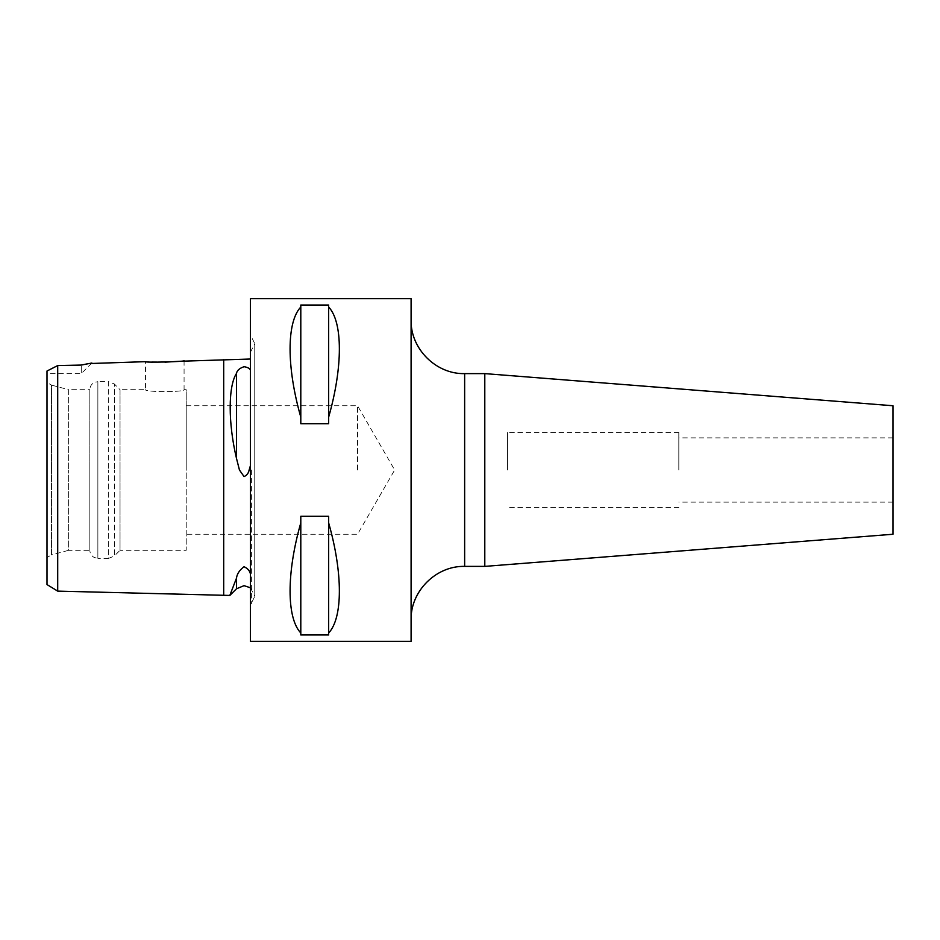 <?xml version="1.0" encoding="UTF-8"?>
<svg xmlns="http://www.w3.org/2000/svg" width="940" height="940" viewBox="0 0 940 940"><rect width="100%" height="100%" fill="white"/><g stroke="black" fill="none" stroke-linecap="round" stroke-linejoin="round"><path stroke-width="0.7" stroke-dasharray="4.7 3.53" d="M250.463 465.512L250.463 574.187L250.463 465.512L250.463 574.187L250.463 465.512L249.135 470C248.489 473.255 246.797 475.44 244.047 476.58L239.442 470L236.469 458.285C228.103 423.223 228.079 386.27 236.469 373.474C236.986 370.489 239.512 368.233 244.047 366.706C247.784 367.305 249.922 368.504 250.463 370.289L250.463 352.206L250.463 370.289M57.704 591.119L57.704 386.751M57.704 373.615L57.704 365.566L81.263 365.072L81.263 373.615L81.263 365.072M91.873 363.016L81.263 373.615L47 373.615L47 371.018L47 584.574M236.469 588.793L236.469 578.229C236.986 573.952 239.512 570.11 244.047 566.702C247.784 568.5 249.922 570.991 250.463 574.187M411.097 641.339L411.097 298.662M507.483 470L507.483 432.518L507.483 470M678.821 470L678.821 432.518L678.821 470M893 405.751L893 534.249M484.793 373.615L484.793 566.385M184.076 360.69L184.076 389.689C185.274 392.227 144.325 392.227 145.524 389.689C144.325 392.227 185.251 392.227 184.076 389.689L186.214 389.689L186.214 470L186.214 389.689M164.935 362.17L145.524 361.665L145.524 389.689L120.038 389.689L120.038 470L120.038 389.689L114.351 384.002L114.351 470L114.351 384.002L108.676 381.652L108.676 470L108.676 381.652L97.866 381.652L97.866 470L97.866 381.652L94.329 382.474C91.462 384.025 89.958 386.422 89.84 389.689L89.84 470L89.84 389.689L68.632 389.689L68.632 470L68.632 389.689L51.5 385.095L51.5 470L51.5 385.095L47 382.498L47 557.502L51.5 554.905L51.5 470L51.5 554.905L68.632 550.311L68.632 470L68.632 550.311L89.84 550.311L89.84 470L89.84 550.311C89.958 553.578 91.462 555.975 94.329 557.526L97.866 558.348L97.866 470L97.866 558.348L108.676 558.348L108.676 470L108.676 558.348L114.351 555.998L114.351 470L114.351 555.998L120.038 550.311L120.038 470L120.038 550.311L186.214 550.311L186.214 405.751L186.214 550.311M328.647 632.984C342.936 617.944 342.936 572.907 328.647 522.851L328.647 516.295L300.8 516.295L300.8 522.851C286.5 572.907 286.5 617.944 300.8 632.984L300.8 634.97L328.647 634.97L328.647 522.851M250.463 641.339L250.463 298.662M357.553 470L357.553 405.751L357.553 470M328.647 417.149C342.936 367.094 342.936 322.056 328.647 307.016L328.647 305.03L300.8 305.03L300.8 307.016C286.5 322.056 286.5 367.094 300.8 417.149L300.8 423.705L328.647 423.705L328.647 307.016M328.647 516.295L328.647 634.97L328.647 516.295M300.8 522.851L300.8 632.984M300.8 516.295L300.8 634.97L300.8 516.295M300.8 423.705L300.8 305.03L300.8 423.705M328.647 423.705L328.647 305.03L328.647 423.705M300.8 307.016L300.8 417.149M893 470L893 502.125L893 470M251.614 470L251.614 603.938L251.614 470M236.469 458.285L236.469 373.474M464.642 566.385L464.642 373.615M223.697 595.29L223.697 359.703M250.463 587.794L254.752 596.36L254.752 470L254.752 596.36L250.463 605.078M250.463 352.206L254.752 343.64L254.752 470L254.752 343.64L250.463 334.922M678.821 432.518L507.483 432.518M893 437.876L678.821 437.876M186.214 405.751L357.553 405.751L394.659 470L357.553 534.249L186.214 534.249M893 502.125L678.821 502.125M678.821 507.483L507.483 507.483"/><path stroke-width="1.41" d="M250.463 359.021L178.612 361.312M250.463 574.187C249.922 570.98 247.772 568.489 244.047 566.702C239.512 570.122 236.986 573.964 236.469 578.229L229.818 595.443L57.704 591.119L47 584.574L47 371.018L55.46 366.729M250.463 370.289C249.922 368.504 247.772 367.305 244.047 366.706C239.512 368.245 236.986 370.501 236.469 373.474C228.114 386.211 228.079 423.094 236.469 458.285L239.442 470L244.047 476.58C246.809 475.429 248.501 473.243 249.135 470L250.463 465.512M57.704 386.751L57.704 373.615M88.665 363.58L145.524 361.665C144.337 362.77 185.251 361.736 184.076 360.69M91.873 363.016L81.263 365.072L57.704 365.566L57.704 591.119M484.793 373.615L484.793 566.385L893 534.249L893 405.751L484.793 373.615L464.642 373.615L464.642 566.385C436.031 565.645 410.369 591.319 411.097 619.918M178.259 361.348L164.935 362.17M300.8 632.984C286.5 617.944 286.5 572.907 300.8 522.851L300.8 516.295L328.647 516.295L328.647 522.851C342.936 572.907 342.936 617.944 328.647 632.984L328.647 634.97L300.8 634.97L300.8 522.851M250.463 470L250.463 641.339L411.097 641.339L411.097 298.662L250.463 298.662L250.463 470M47 382.498L47 557.502M81.263 365.072L88.501 363.604M57.704 365.566L47 371.018L47 373.615M236.469 588.793L229.818 595.443L236.469 578.229L236.469 588.793L244.047 585.655L250.463 587.794M300.8 417.149C286.5 367.094 286.5 322.056 300.8 307.016L300.8 305.03L328.647 305.03L328.647 307.016C342.936 322.056 342.936 367.094 328.647 417.149L328.647 423.705L300.8 423.705L300.8 307.016M328.647 632.984L328.647 522.851M328.647 417.149L328.647 307.016M223.697 359.703L223.697 595.29M236.469 373.474L236.469 458.285M464.642 373.615C436.031 374.355 410.369 348.681 411.097 320.082M484.793 566.385L464.642 566.385"/></g></svg>

